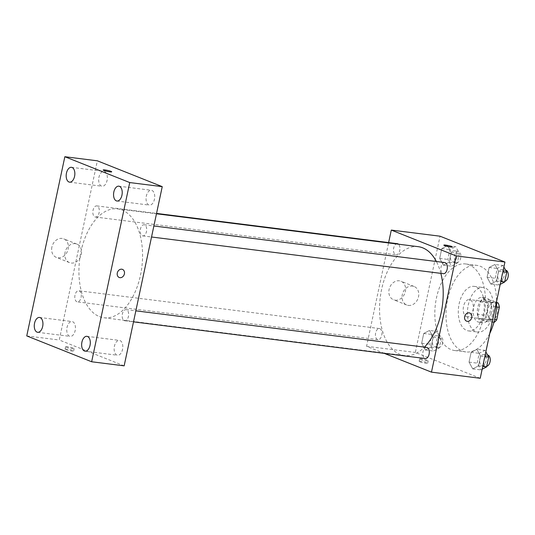 <?xml version="1.0" encoding="UTF-8"?>
<svg xmlns="http://www.w3.org/2000/svg" width="535" height="535" viewBox="0 0 535 535"><rect width="100%" height="100%" fill="white"/><g stroke="black" fill="none" stroke-linecap="round" stroke-linejoin="round"><path stroke-width="0.4" stroke-dasharray="2.67 2.01" d="M466.46 316.74A8.727 4.982 -82.8 0 0 467.175 316.921A8.727 4.982 -82.8 0 0 473.207 308.882A8.727 4.982 -82.8 0 0 469.349 299.6A8.727 4.982 -82.8 0 0 463.41 307.003A8.727 4.982 -82.8 0 0 466.46 316.74M490.836 319.803A8.727 4.982 -82.8 0 0 491.551 319.983A8.727 4.982 -82.8 0 0 497.583 311.945A8.727 4.982 -82.8 0 0 493.725 302.663A8.727 4.982 -82.8 0 0 487.786 310.073A8.727 4.982 -82.8 0 0 490.836 319.803M496.48 306.903L491.244 306.247A11.85 6.768 -82.8 0 0 490.04 302.001L483.105 299.239A11.85 6.768 -82.8 0 0 480.423 301.941L477.782 314.366L485.907 315.382L488.549 302.957A11.85 6.768 -82.8 0 1 491.23 300.255L496.62 302.402M494.046 322.391L487.111 319.629A11.85 6.768 -82.8 0 1 485.907 315.382M491.244 306.247L488.602 318.673L494.661 319.435M493.912 322.378L485.92 321.374L478.986 318.613L487.111 319.629M485.92 321.374A11.85 6.768 -82.8 0 0 488.602 318.673M477.782 314.366A11.85 6.768 -82.8 0 0 478.986 318.613M491.27 312.995A12.472 7.122 97.2 0 1 482.958 322.679A12.472 7.122 97.2 0 1 477.447 309.417A12.472 7.122 97.2 0 1 486.068 297.935A12.472 7.122 97.2 0 1 491.27 312.995M487.211 312.487A12.472 7.122 -82.8 0 0 482.008 297.42A12.472 7.122 -82.8 0 0 473.522 307.999A12.472 7.122 -82.8 0 0 477.875 321.903A12.472 7.122 -82.8 0 0 478.899 322.164A12.472 7.122 -82.8 0 0 487.211 312.487M480.423 301.941L488.549 302.957M490.04 302.001L496.62 302.823M483.105 299.239L491.23 300.255M492.621 314.64A22.443 12.813 97.2 0 1 477.648 332.061A22.443 12.813 97.2 0 1 467.737 308.193A22.443 12.813 97.2 0 1 483.252 287.522A22.443 12.813 97.2 0 1 492.621 314.64M483.479 313.49A22.443 12.813 97.2 0 1 468.513 330.918A22.443 12.813 97.2 0 1 458.595 307.05A22.443 12.813 97.2 0 1 474.11 286.372A22.443 12.813 97.2 0 1 483.479 313.49M489.752 333.486A43.629 24.911 97.2 0 1 465.865 351.936A43.629 24.911 97.2 0 1 446.591 305.538A43.629 24.911 97.2 0 1 476.752 265.353A43.629 24.911 97.2 0 1 496.614 301.218M483.794 316.66A43.629 24.911 -82.8 0 0 465.577 263.949A43.629 24.911 -82.8 0 0 435.885 300.958A43.629 24.911 -82.8 0 0 451.132 349.609A43.629 24.911 -82.8 0 0 454.696 350.532A43.629 24.911 -82.8 0 0 483.794 316.66M494.922 264.457L498.613 271.238L496.534 281.022L490.762 284.031L487.071 277.257L489.151 267.467L494.922 264.457L498.613 271.238L496.534 281.022L490.762 284.031L487.071 277.257L489.151 267.467L494.922 264.457L503.047 265.48L503.883 267.012M447.548 245.592L451.239 252.373L449.159 262.157L443.388 265.166L439.696 258.392L441.776 248.601L447.548 245.592L451.239 252.373L449.159 262.157L443.388 265.166L439.696 258.392L441.776 248.601L447.548 245.592L455.673 246.615L459.364 253.396L457.285 263.18L451.513 266.189L447.822 259.415L449.902 249.624L455.673 246.615M480.229 378.278L415.334 352.438L440.044 236.202M476.886 349.315L480.577 356.089L478.497 365.88L472.726 368.889L469.034 362.108L471.114 352.324L476.886 349.315L480.577 356.089L478.497 365.88L472.726 368.889L469.034 362.108L471.114 352.324L476.886 349.315L485.011 350.331L485.847 351.863M429.511 330.449L433.203 337.224L431.123 347.014L425.352 350.024L421.66 343.243L423.74 333.459L429.511 330.449L433.203 337.224L431.123 347.014L425.352 350.024L421.66 343.243L423.74 333.459L429.511 330.449L437.637 331.473L441.328 338.247L439.248 348.038L433.477 351.047L429.786 344.266L431.865 334.482L437.637 331.473M418.23 246.675A54.864 31.331 -82.8 0 0 380.887 293.213A54.864 31.331 -82.8 0 0 400.06 354.391A54.864 31.331 -82.8 0 0 404.54 355.548A54.864 31.331 -82.8 0 0 424.449 347.121M440.84 273.358A54.864 31.331 -82.8 0 0 436.386 261.501M384.324 353.374L366.582 346.312L388.631 242.589M397.411 243.692A5.604 3.203 -82.8 0 0 393.599 248.447A5.604 3.203 -82.8 0 0 395.559 254.7A5.604 3.203 -82.8 0 0 396.014 254.814A5.604 3.203 -82.8 0 0 399.712 250.654A5.604 3.203 -82.8 0 0 398.495 244.194M444.792 262.558A5.604 3.203 -82.8 0 0 440.974 267.313A5.604 3.203 -82.8 0 0 442.933 273.559A5.604 3.203 -82.8 0 0 443.388 273.679M426.756 347.409A5.604 3.203 -82.8 0 0 422.938 352.164A5.604 3.203 -82.8 0 0 424.897 358.417A5.604 3.203 -82.8 0 0 425.352 358.537M379.837 328.664A5.604 3.203 97.2 0 1 381.796 334.917A5.604 3.203 97.2 0 1 377.978 339.671A5.604 3.203 97.2 0 1 375.503 333.706A5.604 3.203 97.2 0 1 379.375 328.543A5.604 3.203 97.2 0 1 379.837 328.664M366.582 346.312L415.334 352.438M395.158 300.175A9.978 8.099 111.7 0 0 405.089 292.511A9.978 8.099 111.7 0 0 400.909 281.223A9.978 8.099 111.7 0 0 389.694 287.496A9.978 8.099 111.7 0 0 393.526 299.76A9.978 8.099 111.7 0 0 395.158 300.175M419.855 361.847A4.367 0.528 12 0 0 424.589 363.058A4.367 0.528 12 0 0 427.679 363.205A4.367 0.528 12 0 0 423.519 361.78A4.367 0.528 12 0 0 419.139 361.386A4.367 0.528 12 0 0 419.855 361.847M420.37 359.406A4.367 0.528 12 0 0 425.111 360.617A4.367 0.528 12 0 0 428.194 360.764A4.367 0.528 12 0 0 424.034 359.339A4.367 0.528 12 0 0 419.654 358.945A4.367 0.528 12 0 0 420.37 359.406M452.383 246.969L452.383 246.969A4.367 0.528 -168 0 1 448.002 246.575A4.367 0.528 -168 0 1 443.843 245.157A4.367 0.528 -168 0 1 443.843 245.15L443.843 245.15M408.332 305.425A9.978 8.099 111.7 0 0 418.263 297.754A9.978 8.099 111.7 0 0 414.083 286.466A9.978 8.099 111.7 0 0 402.868 292.739A9.978 8.099 111.7 0 0 406.7 305.003A9.978 8.099 111.7 0 0 408.332 305.425M466.594 321.154L466.594 321.154A4.367 3.544 -68.3 0 1 464.915 315.784A4.367 3.544 -68.3 0 1 469.824 313.042L469.824 313.042M99.423 316.6A54.864 31.331 -82.8 0 0 103.904 317.763A54.864 31.331 -82.8 0 0 141.828 267.233A54.864 31.331 -82.8 0 0 117.586 208.891A54.864 31.331 -82.8 0 0 80.25 255.429A54.864 31.331 -82.8 0 0 99.423 316.6M79.2 290.879A5.604 3.203 97.2 0 1 81.153 297.126A5.604 3.203 97.2 0 1 77.341 301.88A5.604 3.203 97.2 0 1 74.867 295.922A5.604 3.203 97.2 0 1 78.739 290.759A5.604 3.203 97.2 0 1 79.2 290.879M142.297 235.774A5.604 3.203 -82.8 0 0 142.751 235.895A5.604 3.203 -82.8 0 0 146.63 230.732A5.604 3.203 -82.8 0 0 144.149 224.767A5.604 3.203 -82.8 0 0 140.337 229.522A5.604 3.203 -82.8 0 0 142.297 235.774M124.26 320.625A5.604 3.203 -82.8 0 0 124.715 320.746A5.604 3.203 -82.8 0 0 128.594 315.583A5.604 3.203 -82.8 0 0 126.113 309.625A5.604 3.203 -82.8 0 0 122.301 314.379A5.604 3.203 -82.8 0 0 124.26 320.625M94.916 216.909A5.604 3.203 -82.8 0 0 95.377 217.029A5.604 3.203 -82.8 0 0 99.249 211.867A5.604 3.203 -82.8 0 0 96.775 205.901A5.604 3.203 -82.8 0 0 92.963 210.663A5.604 3.203 -82.8 0 0 94.916 216.909M124.147 365.846L59.251 340.006L97.343 160.808M148.844 204.952A7.483 4.273 97.2 0 1 146.229 196.612A7.483 4.273 97.2 0 1 151.325 190.266A7.483 4.273 97.2 0 1 154.628 198.217A7.483 4.273 97.2 0 1 149.459 205.112A7.483 4.273 97.2 0 1 148.844 204.952M116.931 355.093A7.483 4.273 97.2 0 1 114.316 346.754A7.483 4.273 97.2 0 1 119.412 340.407A7.483 4.273 97.2 0 1 122.716 348.359A7.483 4.273 97.2 0 1 117.546 355.253A7.483 4.273 97.2 0 1 116.931 355.093M69.557 336.227A7.483 4.273 97.2 0 1 66.942 327.888A7.483 4.273 97.2 0 1 72.031 321.542A7.483 4.273 97.2 0 1 75.341 329.5A7.483 4.273 97.2 0 1 70.165 336.388A7.483 4.273 97.2 0 1 69.557 336.227M101.469 186.086A7.483 4.273 97.2 0 1 98.855 177.747A7.483 4.273 97.2 0 1 103.95 171.401A7.483 4.273 97.2 0 1 107.254 179.359A7.483 4.273 97.2 0 1 102.085 186.247A7.483 4.273 97.2 0 1 101.469 186.086M26.75 335.92L59.251 340.006M65.798 349.669A4.367 0.528 12 0 0 70.54 350.88A4.367 0.528 12 0 0 73.623 351.027A4.367 0.528 12 0 0 69.463 349.602A4.367 0.528 12 0 0 65.089 349.208A4.367 0.528 12 0 0 65.798 349.669M51.888 247.083A9.978 8.099 111.7 0 0 56.322 257.375A9.978 8.099 111.7 0 0 67.544 251.102A9.978 8.099 111.7 0 0 63.705 238.837A9.978 8.099 111.7 0 0 51.888 247.083M65.063 252.333A9.978 8.099 111.7 0 0 69.496 262.618A9.978 8.099 111.7 0 0 80.718 256.352A9.978 8.099 111.7 0 0 76.879 244.087A9.978 8.099 111.7 0 0 65.063 252.333M119.231 277.491L119.238 277.491A4.367 3.544 -68.3 0 1 117.292 272.99A4.367 3.544 -68.3 0 1 122.462 269.379L122.462 269.386M66.32 347.228A4.367 0.528 12 0 0 71.055 348.439A4.367 0.528 12 0 0 74.144 348.586A4.367 0.528 12 0 0 69.985 347.161A4.367 0.528 12 0 0 65.604 346.767A4.367 0.528 12 0 0 66.32 347.228M111.715 171.829L111.715 171.829A4.367 0.528 -168 0 1 107.334 171.434A4.367 0.528 -168 0 1 103.175 170.016A4.367 0.528 -168 0 1 103.175 170.01L103.175 170.016M434.4 346.7A5.604 3.203 -82.8 0 0 434.855 346.82A5.604 3.203 -82.8 0 0 438.733 341.658A5.604 3.203 -82.8 0 0 436.252 335.692A5.604 3.203 -82.8 0 0 432.44 340.447A5.604 3.203 -82.8 0 0 434.4 346.7M433.203 337.224L441.328 338.247M431.123 347.014L439.248 348.038M425.352 350.024L433.477 351.047M421.66 343.243L429.786 344.266M423.74 333.459L431.865 334.482M438.459 347.208A5.604 3.203 -82.8 0 0 438.921 347.329A5.604 3.203 -82.8 0 0 442.793 342.166A5.604 3.203 -82.8 0 0 440.318 336.207A5.604 3.203 -82.8 0 0 436.5 340.962A5.604 3.203 -82.8 0 0 438.459 347.208M452.436 261.849A5.604 3.203 -82.8 0 0 452.891 261.963A5.604 3.203 -82.8 0 0 456.77 256.8A5.604 3.203 -82.8 0 0 454.295 250.841A5.604 3.203 -82.8 0 0 450.477 255.596A5.604 3.203 -82.8 0 0 452.436 261.849M451.239 252.373L459.364 253.396M449.159 262.157L457.285 263.18M443.388 265.166L451.513 266.189M439.696 258.392L447.822 259.415M441.776 248.601L449.902 249.624M456.495 262.357A5.604 3.203 -82.8 0 0 456.957 262.478A5.604 3.203 -82.8 0 0 460.829 257.315A5.604 3.203 -82.8 0 0 458.355 251.35A5.604 3.203 -82.8 0 0 454.536 256.104A5.604 3.203 -82.8 0 0 456.495 262.357M482.155 369.23L480.851 369.906L477.16 363.131L479.24 353.341L485.011 350.331M481.774 365.565A5.604 3.203 -82.8 0 0 482.236 365.686A5.604 3.203 -82.8 0 0 486.108 360.523A5.604 3.203 -82.8 0 0 483.633 354.558A5.604 3.203 -82.8 0 0 479.815 359.313A5.604 3.203 -82.8 0 0 481.774 365.565M480.577 356.089L484.837 356.624M478.497 365.88L482.757 366.415M472.726 368.889L480.851 369.906M469.034 362.108L477.16 363.131M471.114 352.324L479.24 353.341M487.693 355.066A5.604 3.203 -82.8 0 0 483.881 359.828A5.604 3.203 -82.8 0 0 485.84 366.074A5.604 3.203 -82.8 0 0 486.295 366.194A5.604 3.203 -82.8 0 0 486.776 366.194M500.192 284.373L498.887 285.055L495.196 278.274L497.276 268.49L503.047 265.48M499.81 280.708A5.604 3.203 -82.8 0 0 500.272 280.828A5.604 3.203 -82.8 0 0 504.144 275.665A5.604 3.203 -82.8 0 0 501.669 269.707A5.604 3.203 -82.8 0 0 497.851 274.462A5.604 3.203 -82.8 0 0 499.81 280.708M498.613 271.238L502.873 271.773M496.534 281.022L500.793 281.557M490.762 284.031L498.887 285.055M487.071 277.257L495.196 278.274M489.151 267.467L497.276 268.49M505.729 270.215A5.604 3.203 -82.8 0 0 501.917 274.97A5.604 3.203 -82.8 0 0 503.876 281.223A5.604 3.203 -82.8 0 0 504.331 281.336A5.604 3.203 -82.8 0 0 504.813 281.336M493.725 302.663L469.349 299.6M491.551 319.983L467.175 316.921M478.899 322.164L482.958 322.679M482.008 297.42L486.068 297.935M468.513 330.918L477.648 332.061M474.11 286.372L483.252 287.522M454.696 350.532L465.865 351.936M465.577 263.949L476.752 265.353M419.654 358.945L419.139 361.386M428.194 360.764L427.679 363.205M414.083 286.466L400.909 281.223M406.7 305.003L393.526 299.76M103.904 317.763L404.54 355.548M117.586 208.891L156.474 213.779M379.375 328.543L78.739 290.759M377.978 339.671L77.341 301.88M142.751 235.895L151.539 236.998M144.149 224.767L153.879 225.991M124.715 320.746L133.503 321.849M126.113 309.625L135.843 310.842M95.377 217.029L396.014 254.814M96.775 205.901L156.548 213.418M116.958 201.026L149.459 205.112M118.823 186.18L151.325 190.266M85.045 351.167L117.546 355.253M86.911 336.321L119.412 340.407M37.664 332.302L70.165 336.388M39.53 317.456L72.031 321.542M69.577 182.161L102.085 186.247M71.449 167.315L103.95 171.401M76.879 244.087L63.705 238.837M69.496 262.618L56.322 257.375M65.604 346.767L65.089 349.208M74.144 348.586L73.623 351.027M434.855 346.82L438.921 347.329M436.252 335.692L440.318 336.207M452.891 261.963L456.957 262.478M454.295 250.841L458.355 251.35M482.236 365.686L486.295 366.194M483.633 354.558L487.586 355.053M500.272 280.828L504.331 281.336M501.669 269.707L505.622 270.202"/><path stroke-width="0.8" d="M496.62 302.402L498.165 303.017A11.85 6.768 -82.8 0 1 499.369 307.264L496.727 319.689A11.85 6.768 -82.8 0 1 494.046 322.391L493.912 322.378M494.661 319.435L496.727 319.689M496.48 306.903L499.369 307.264M496.62 302.823L498.165 303.017M496.614 301.218A43.629 24.911 97.2 0 1 494.962 318.064A43.629 24.911 97.2 0 1 489.752 333.486M388.631 242.589L391.292 230.077L440.044 236.202L504.94 262.043L480.229 378.278L431.478 372.153L384.324 353.374M391.292 230.077L456.188 255.917L504.94 262.043M456.188 255.917L431.478 372.153M469.824 313.042A4.367 3.544 -68.3 0 1 471.649 317.977A4.367 3.544 -68.3 0 1 467.309 321.334A4.367 3.544 -68.3 0 1 466.594 321.154A4.367 3.544 -68.3 0 1 464.915 315.784A4.367 3.544 -68.3 0 1 469.824 313.042A4.367 3.544 -68.3 0 1 471.649 317.984A4.367 3.544 -68.3 0 1 467.309 321.334A4.367 3.544 -68.3 0 1 466.594 321.154M424.449 347.121A54.864 31.331 -82.8 0 0 440.84 273.358M436.386 261.501A54.864 31.331 -82.8 0 0 418.23 246.675L156.474 213.779M398.495 244.194A5.604 3.203 -82.8 0 0 397.411 243.692L156.548 213.418M151.539 236.998L443.388 273.679A5.604 3.203 -82.8 0 0 447.267 268.516A5.604 3.203 -82.8 0 0 444.792 262.558L153.879 225.991M133.503 321.849L425.352 358.537A5.604 3.203 -82.8 0 0 429.231 353.374A5.604 3.203 -82.8 0 0 426.756 347.409L135.843 310.842M443.843 245.15A4.367 0.528 -168 0 1 446.939 245.297A4.367 0.528 -168 0 1 451.667 246.508A4.367 0.528 -168 0 1 452.383 246.963A4.367 0.528 -168 0 1 448.002 246.568A4.367 0.528 -168 0 1 443.843 245.15A4.367 0.528 -168 0 1 446.932 245.291A4.367 0.528 -168 0 1 451.667 246.501A4.367 0.528 -168 0 1 452.383 246.969M162.239 186.648L124.147 365.846L91.645 361.76L26.75 335.92L64.842 156.722L129.737 182.562L162.239 186.648L97.343 160.808L64.842 156.722M103.175 170.01A4.367 0.528 -168 0 1 106.271 170.157A4.367 0.528 -168 0 1 110.999 171.367A4.367 0.528 -168 0 1 111.715 171.822A4.367 0.528 -168 0 1 107.334 171.427A4.367 0.528 -168 0 1 103.175 170.01A4.367 0.528 -168 0 1 106.264 170.15A4.367 0.528 -168 0 1 110.999 171.361A4.367 0.528 -168 0 1 111.715 171.829M129.737 182.562L91.645 361.76M117.292 272.99A4.367 3.544 -68.3 0 1 122.462 269.386A4.367 3.544 -68.3 0 1 124.14 274.749A4.367 3.544 -68.3 0 1 119.238 277.491A4.367 3.544 -68.3 0 1 117.292 272.99M66.454 173.126A7.483 4.273 -82.8 0 0 68.968 182A7.483 4.273 -82.8 0 0 69.577 182.161A7.483 4.273 -82.8 0 0 74.753 175.273A7.483 4.273 -82.8 0 0 71.449 167.315A7.483 4.273 -82.8 0 0 66.454 173.126M34.541 323.267A7.483 4.273 -82.8 0 0 37.055 332.141A7.483 4.273 -82.8 0 0 37.664 332.302A7.483 4.273 -82.8 0 0 42.84 325.414A7.483 4.273 -82.8 0 0 39.53 317.456A7.483 4.273 -82.8 0 0 34.541 323.267M81.922 342.126A7.483 4.273 -82.8 0 0 84.43 351.007A7.483 4.273 -82.8 0 0 85.045 351.167A7.483 4.273 -82.8 0 0 90.214 344.272A7.483 4.273 -82.8 0 0 86.911 336.321A7.483 4.273 -82.8 0 0 81.922 342.126M113.835 191.985A7.483 4.273 -82.8 0 0 116.342 200.866A7.483 4.273 -82.8 0 0 116.958 201.026A7.483 4.273 -82.8 0 0 122.127 194.131A7.483 4.273 -82.8 0 0 118.823 186.18A7.483 4.273 -82.8 0 0 113.835 191.985M122.462 269.379A4.367 3.544 -68.3 0 1 124.14 274.749A4.367 3.544 -68.3 0 1 119.231 277.491M485.847 351.863L488.702 357.112L486.623 366.896L482.155 369.23M484.837 356.624L488.702 357.112M482.757 366.415L486.623 366.896M486.776 366.194A5.604 3.203 -82.8 0 0 490.214 360.617A5.604 3.203 -82.8 0 0 487.693 355.066L487.586 355.053M503.883 267.012L506.739 272.255L504.659 282.045L500.192 284.373M502.873 271.773L506.739 272.255M500.793 281.557L504.659 282.045M504.813 281.336A5.604 3.203 -82.8 0 0 508.25 275.759A5.604 3.203 -82.8 0 0 505.729 270.215L505.622 270.202"/></g></svg>
